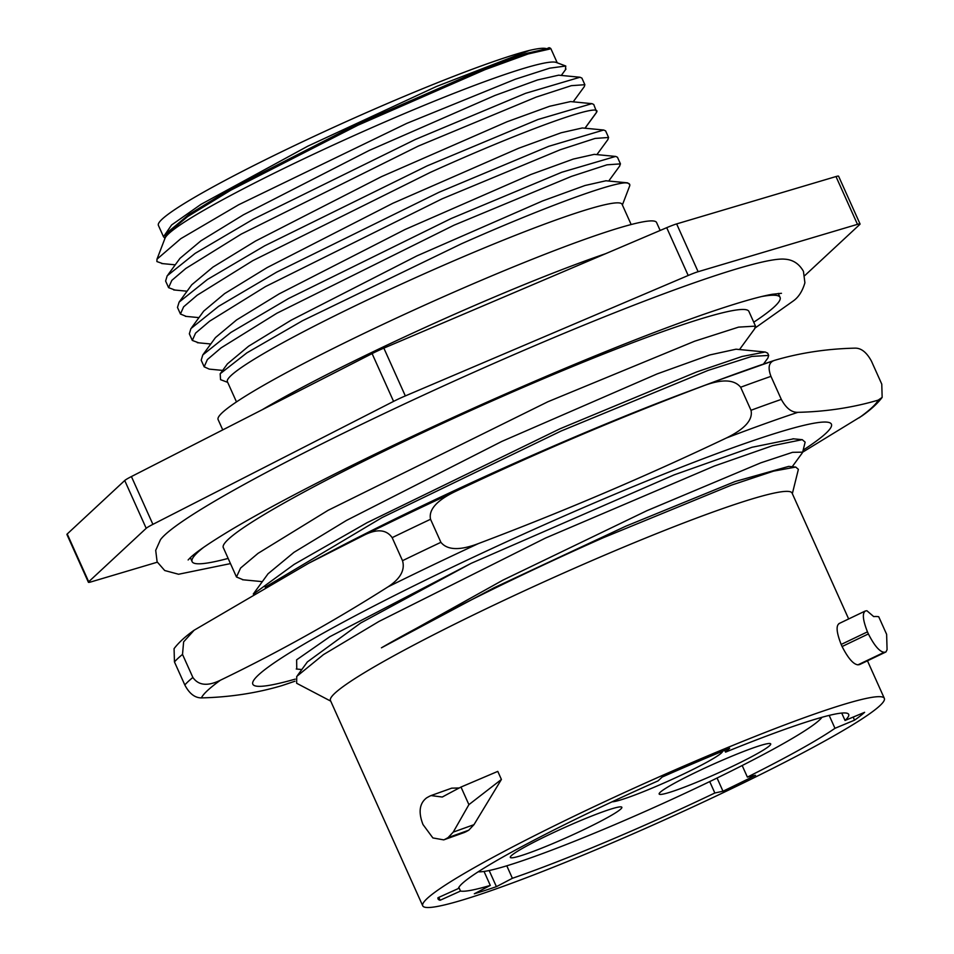 <?xml version="1.0" encoding="UTF-8"?>
<svg xmlns="http://www.w3.org/2000/svg" width="954" height="954" viewBox="0 0 954 954"><rect width="100%" height="100%" fill="white"/><g stroke="black" fill="none" stroke-linecap="round" stroke-linejoin="round"><path stroke-width="1.43" d="M460.997 787.05L468.903 804.639L453.233 832.115L448.046 837.636A283.326 23.218 155.8 0 0 445.256 839.186L443.729 839.878L432.877 837.934L422.992 824.542C418.222 812.248 419.438 803.351 426.665 797.83A283.326 23.218 155.8 0 1 429.455 796.28L431.017 795.576L442.274 797.031A283.326 23.218 155.8 0 1 460.997 787.05L497.785 771.381L501.41 779.454L468.903 804.639M885.956 651.952L887.077 649.662L886.624 634.327L878.717 616.737A283.326 23.218 155.8 0 0 873.673 616.57L866.9 610.739A283.326 23.218 155.8 0 0 865.612 610.93C862.094 612.778 862.714 619.766 867.46 631.858L868.39 633.933L842.096 646.526C848.106 658.284 853.401 664.378 857.98 664.831A253.048 20.738 -24.2 0 1 859.268 664.64L859.769 664.497M859.268 664.64L885.491 652.095A283.326 23.218 155.8 0 0 884.191 652.286C879.636 651.809 874.365 645.691 868.39 633.933M464.276 832.496L465.957 831.757A253.048 20.738 -24.2 0 1 468.748 830.207L473.971 824.673L501.41 779.454M884.334 698.364A253.048 20.738 -24.2 0 0 699.544 759.324A253.048 20.738 155.8 0 0 422.729 905.823A253.048 20.738 155.8 0 0 607.519 844.862A253.048 20.738 -24.2 0 0 884.334 698.364L867.46 660.812M848.655 618.955L792.07 493.063A253.048 20.738 -24.2 0 0 607.281 554.024A253.048 20.738 155.8 0 0 330.454 700.522L422.729 905.823M459.22 787.98L451.683 788.159M842.096 646.526L841.166 644.451C836.443 632.347 835.847 625.359 839.401 623.475M512.393 878.288A213.958 17.53 -24.2 0 0 714.844 793.001L722.989 791.212A236.246 19.354 155.8 0 0 755.52 775.316L747.376 777.105A213.958 17.53 -24.2 0 0 834.977 728.307L854.557 720.151A236.246 19.354 155.8 0 0 864.622 712.316L845.041 720.473A213.958 17.53 -24.2 0 0 848.69 714.391A213.958 17.53 -24.2 0 0 725.565 752.134L729.667 748.306A236.246 19.354 155.8 0 0 662.207 777.033L658.093 780.861A213.958 17.53 155.8 0 0 458.337 888.544L437.946 897.75A236.246 19.354 155.8 0 0 438.053 898.93A236.246 19.354 155.8 0 0 440.128 900.266L460.508 891.06A213.958 17.53 155.8 0 0 490.308 885.407L474.329 893.779A236.246 19.354 155.8 0 0 496.414 886.66L512.393 878.288L506.789 865.815M725.565 752.134L724.754 750.321M490.308 885.407L484.036 871.455M460.508 891.06L458.85 887.375M845.041 720.473L841.714 713.067M834.977 728.307L829.169 715.393M747.376 777.105L742.176 765.537M714.844 793.001L709.716 781.588M822.002 717.277A190.299 15.598 -24.2 0 1 614.638 824.697A190.299 15.598 155.8 0 1 478.252 871.765M612.122 801.789A61.151 5.008 155.8 0 0 666.977 781.672A61.151 5.008 155.8 0 0 721.379 753.016A61.151 5.008 155.8 0 0 722.476 751.263M620.78 809.052A61.151 5.008 155.8 0 0 621.853 807.275A61.151 5.008 155.8 0 0 570.647 824.828A61.151 5.008 155.8 0 0 511.392 855.631A61.151 5.008 155.8 0 0 510.307 857.407A61.151 5.008 155.8 0 0 561.524 839.842A61.151 5.008 155.8 0 0 620.78 809.052M769.616 745.67A61.151 5.008 155.8 0 0 770.701 743.893A61.151 5.008 155.8 0 0 719.495 761.459A61.151 5.008 155.8 0 0 660.24 792.249A61.151 5.008 155.8 0 0 659.154 794.026A61.151 5.008 155.8 0 0 710.36 776.461A61.151 5.008 155.8 0 0 769.616 745.67M440.128 900.266L438.816 897.356M854.557 720.151L853.174 717.086M722.989 791.212L717.062 778.023M496.414 886.66L489.163 870.525M792.345 493.671L798.379 469.356L795.731 467.066L773.622 471.121L731.479 485.121L603.131 537.806C522.172 573.616 435.131 616.618 381.433 647.814L494.208 587.7L625.705 526.238L735.188 481.496L788.696 466.399L795.731 467.078M307.271 661.993L360.743 622.974L471.169 563.325L674.108 474.877L752.002 447.271L793.537 438.84M330.728 701.13L296.634 683.267L296.742 676.41L323.489 654.599L378.988 621.436L545.438 538.08L714.331 466.041L772.49 445.721L802.254 439.663L805.14 442.155L802.66 452.16L792.535 452.327L760.827 462.821L646.895 510.7L503.044 580.068L381.433 647.814M295.215 679.129A317.157 25.985 -24.2 0 1 258.439 674.991A317.157 25.985 -24.2 0 1 599.792 500.588A317.157 25.985 -24.2 0 1 825.806 433.402A317.157 25.985 -24.2 0 1 803.161 450.133M296.766 669.052L296.634 659.822L329.846 636.688L471.169 563.325M802.075 453.21L802.66 452.16M223.308 547.691L223.272 547.632A288.132 23.611 -24.2 0 1 223.272 547.632A288.132 23.611 -24.2 0 1 223.164 547.298L236.473 576.991L240.587 568.035L258.045 553.356L328.057 510.342L547.882 401.753L694.643 341.21L738.575 327.127L755.508 326.125L748.902 311.409A288.132 23.611 -24.2 0 0 538.485 380.813A288.132 23.611 155.8 0 0 223.164 547.298L223.51 548.061M243.27 579.817L236.473 576.991M265.164 587.199L382.065 517.569L561.059 431.041L708.106 370.402L751.812 356.414L768.685 355.425L767.875 358.06L763.486 364.07M768.685 355.425L767.648 353.135L765.239 352.002L742.057 356.486L696.766 371.905L560.034 428.763L367.016 522.72L294.178 564.363L254.181 593.531M267.895 573.914L293.951 552.354L346.517 520.407L501.804 441.428L657.175 373.896L709.848 354.936L736.023 349.2M282.289 685.485L281.692 685.687C256.447 693.153 229.675 697.219 201.389 697.899C194.807 697.863 189.286 693.546 184.814 684.96A385.738 31.601 -24.2 0 1 192.875 677.459L182.512 654.42L183.621 641.875L194.127 630.224L308.607 563.289L325.541 554.31A317.157 25.985 -24.2 0 1 685.998 392.321L717.73 380.479A371.404 30.433 -24.2 0 1 773.932 360.564M754.411 329.142L755.508 326.125M203.643 547.334A322.309 26.414 155.8 0 0 192.112 561.632A322.309 26.414 155.8 0 0 228.161 558.412M761.721 296.527A322.309 26.414 -24.2 0 1 780.074 297.398A322.309 26.414 -24.2 0 1 753.755 322.202M755.258 327.89L793.549 300.772C798.725 297.004 802.505 291.006 804.902 282.789L803.447 271.341C799.13 263.709 792.869 259.655 784.677 259.166A345.718 28.322 155.8 0 0 477.453 370.653A345.718 28.322 155.8 0 0 165.006 534.789A345.718 28.322 155.8 0 0 160.463 539.702L155.705 550.351L157.112 561.823L164.696 570.516L178.577 574.248L230.486 563.599M88.4 582.262L66.923 534.478A17.148 1.407 -24.2 0 1 67.221 533.978L124.724 480.518A17.148 1.407 -24.2 0 1 131.413 476.559L372.096 353.6A17.148 1.407 -24.2 0 1 383.854 348.127L666.703 227.684A17.148 1.407 -24.2 0 1 676.636 223.916L698.113 271.711A17.148 1.407 155.8 0 0 688.192 275.479L405.331 395.922A17.148 1.407 155.8 0 0 393.573 401.384L152.902 524.354A17.148 1.407 155.8 0 0 146.2 528.313L88.698 581.773A17.148 1.407 155.8 0 0 88.4 582.262A17.148 1.407 155.8 0 0 90.988 581.904L157.279 562.204M698.113 271.711L857.467 224.345A17.148 1.407 155.8 0 1 860.055 223.987A17.148 1.407 155.8 0 1 859.757 224.476L804.806 275.563M676.636 223.916L835.99 176.55A17.148 1.407 -24.2 0 1 838.578 176.192L860.055 223.987M660.156 230.474L656.579 222.52A240.36 19.7 -24.2 0 0 481.043 280.416A240.36 19.7 155.8 0 0 218.108 419.569L222.747 429.896M236.485 401.908L227.386 381.683A216.355 17.732 155.8 0 1 464.073 256.423A216.355 17.732 -24.2 0 1 622.08 204.299L631.166 224.536M227.684 382.351L220.553 379.668L220.183 373.741L246.871 352.861L302.525 320.723L461.414 243.807C539.797 209.009 607.746 183.836 624.953 182.846A231.44 18.961 -24.2 0 1 629.676 184.408A231.44 18.961 -24.2 0 1 629.592 186.149L622.378 204.967M619.456 166.33L620.446 163.873L606.947 164.827L571.422 176.395L453.937 225.227L276.91 313.222L221.125 347.84L207.364 359.575L204.168 366.813L209.26 369.126M198.694 342.82L192.303 340.423L195.582 333.113L209.606 321.188L265.51 286.582L442.084 198.837L560.26 149.742L595.117 138.425L608.58 137.483L607.805 139.689M186.245 316.406L180.449 314.033L183.597 306.842L197.168 295.227L252.929 260.585L430.218 172.447C526.942 128.707 602.224 102.221 596.667 112.131L595.678 113.621M191.718 284.829L179.102 302.132L207.435 279.474L264.64 245.846L427.249 165.841L537.996 119.5L591.933 103.628L593.758 104.487L596.667 112.131L584.957 128.218M227.374 363.903L248.589 346.219L291.22 320.15L416.91 255.887L542.492 200.984L584.993 185.505L606.052 180.747M215.449 337.597L236.568 319.948L279.2 293.856L405.08 229.485L530.841 174.51L573.33 159.056L594.27 154.357L615.664 156.444M203.584 311.219L224.643 293.593L267.18 267.561L392.881 203.262L518.618 148.264L561.202 132.749L582.322 127.967M624.953 182.846L627.434 182.798L629.676 184.408M204.168 366.813L201.199 360.207L202.785 354.948L230.856 332.457L288.513 298.542L450.968 218.621L561.811 172.245L615.664 156.408L617.476 157.267L620.446 163.873M608.58 137.483L605.611 130.877L603.703 130.018L548.788 146.296L439.114 192.231L276.588 272.188L218.597 306.329L190.907 328.581L189.345 333.817L192.314 340.423M174.94 290.04L168.584 287.643L171.851 280.345L185.827 268.456L241.267 234.088L418.365 146.057L536.112 97.129L571.327 85.669L584.862 84.703L581.892 78.097L580.008 77.238L525.618 93.301L415.395 139.451L253.478 219.086L195.188 253.347L167.177 275.813L165.614 281.036L168.584 287.643M179.102 302.132L177.48 307.426L180.449 314.033M191.754 284.781L212.945 267.096L255.6 241.016L381.457 176.657L507.146 121.718L549.599 106.276L570.54 101.577L591.933 103.664M179.853 258.451L200.9 240.837L243.449 214.793L369.186 150.458L494.959 95.46L537.531 79.957L558.615 75.187M168.071 231.953L189.238 214.304L231.798 188.272L357.309 124.08L482.867 69.153L525.463 53.627L546.678 48.785L549.659 49.071L549.039 47.7A215.21 17.637 -24.2 0 1 550.995 48.928L557.231 62.809M164.637 239.227L166.306 234.362L187.723 216.522L230.796 190.192L357.893 125.236L485.037 69.654L528.17 53.961L549.659 49.071M565.436 69.773L565.77 66.017L556.265 62.451A215.21 17.637 -24.2 0 0 400.358 115.315A215.21 17.637 155.8 0 0 164.994 238.297L156.981 259.202L156.897 261.563L162.764 263.638M584.277 86.659L584.862 84.703M156.969 259.202L180.807 238.667L238.715 204.728L406.786 123.376L515.363 79.206L549.659 68.175L565.77 66.017M163.504 236.735L158.388 225.371A215.21 17.637 -24.2 0 1 305.197 140.512A215.21 17.637 -24.2 0 1 529.589 50.383L436.383 86.516L307.76 146.189L200.924 204.394L171.589 224.977L163.504 236.735L164.565 237.904M529.589 50.383C538.676 48.26 544.376 47.736 546.678 48.785L549.039 47.7M308.607 563.289L364.631 534.896A371.404 30.433 -24.2 0 1 455.153 491.56C536.255 452.983 618.884 417.804 703.026 386.012A371.404 30.433 -24.2 0 1 717.73 380.479L774.541 360.362C799.774 352.897 826.546 348.83 854.832 348.15C861.068 347.924 866.59 352.241 871.419 361.089L881.77 384.128L882.152 397.389C877.644 403.399 870.954 409.54 862.094 415.825L802.66 452.172M774.541 360.362C768.841 362.21 767.648 367.54 770.963 376.353L781.314 399.392C786.12 408.229 791.641 412.545 797.89 412.331C826.188 411.663 852.959 407.585 878.193 400.131L882.152 397.389M455.153 491.56C436.682 500.516 428.489 509.758 430.54 519.274L440.903 542.313C447.331 550.243 459.876 550.649 478.503 543.541C562.669 511.749 645.286 476.559 726.388 437.993C744.919 428.942 753.123 419.712 751.001 410.28L740.638 387.241C734.151 379.31 721.618 378.905 703.026 386.012M192.875 677.459C198.527 685.509 207.71 686.427 220.41 680.214C277.793 652.488 333.65 621.376 387.992 586.877C400.37 578.756 405.223 570.039 402.516 560.69L392.166 537.651C386.465 529.601 377.295 528.695 364.631 534.896M182.512 654.42A385.738 31.601 155.8 0 0 174.451 661.921L174.069 648.66C178.589 642.65 185.267 636.509 194.127 630.224M174.451 661.921L184.814 684.96M453.233 832.115L473.971 824.673M666.703 227.684L688.192 275.479M835.99 176.55L857.467 224.345M383.854 348.127L405.331 395.922M372.096 353.6L393.573 401.384M131.413 476.559L152.902 524.354M124.724 480.518L146.2 528.313M67.221 533.978L88.698 581.773M262.326 409.671A240.36 19.7 -24.2 0 1 489.45 299.115A240.36 19.7 -24.2 0 1 605.599 253.704M726.388 437.993A371.404 30.433 -24.2 0 1 797.89 412.331M387.992 586.877A371.404 30.433 -24.2 0 1 478.503 543.541M201.389 697.899A371.404 30.433 155.8 0 1 207.59 690.457A371.404 30.433 -24.2 0 1 220.41 680.214M878.193 400.131A371.404 30.433 -24.2 0 1 871.992 407.561A371.404 30.433 155.8 0 1 859.172 417.804M281.692 685.687A371.404 30.433 155.8 0 0 294.953 681.216L281.99 685.592M781.314 399.392A385.738 31.601 155.8 0 0 751.001 410.28M440.903 542.313A385.738 31.601 155.8 0 0 402.516 560.69M770.963 376.353A385.738 31.601 155.8 0 0 740.638 387.241M430.54 519.274A385.738 31.601 155.8 0 0 392.166 537.651M867.46 631.858L841.166 644.451M884.191 652.286L857.98 664.831M445.256 839.186L465.957 831.757M448.046 837.636L468.748 830.207M792.929 438.78L802.254 439.675M297.66 675.229L307.331 661.981M296.253 669.004L301.81 669.541M792.202 466.744L802.171 453.078M267.943 573.938L253.275 594.056M736.106 349.212L765.239 352.014M242.471 579.734L262.326 581.642M754.709 328.736L739.517 349.546M192.112 561.632L190.323 557.673M188.129 559.962L190.395 557.601C196.643 551.674 210.381 542.325 231.607 529.553C256.387 514.802 288.144 497.618 326.888 477.978C374.517 453.901 426.247 429.36 482.056 404.353C567.845 366.109 641.458 336.202 702.895 314.629C734.914 303.563 758.06 296.766 772.335 294.273L781.457 293.307M780.074 297.398L778.285 293.427M209.2 369.115L222.664 370.414M619.79 165.877L608.724 181.033M197.347 342.689L210.786 343.989M608.008 139.415L596.894 154.631M185.374 316.323L198.957 317.622M220.207 373.765L227.386 363.927M606.04 180.783L627.41 182.834M215.413 337.644L202.761 354.983M203.619 311.231L191.766 327.472M582.369 127.967L603.703 130.018M179.877 258.474L167.964 274.812M558.674 75.187L580.008 77.238M168.095 231.977L166.342 234.362M585.029 128.23L596.071 113.085M187.067 291.208L173.652 289.921M573.175 101.863L584.301 86.623M175.238 264.83L161.703 263.531M561.298 75.438L565.972 69.034M865.063 611.097L838.852 623.654M885.932 651.964L859.709 664.521M431.053 795.564L451.767 788.135M443.765 839.866L464.479 832.437"/></g></svg>
